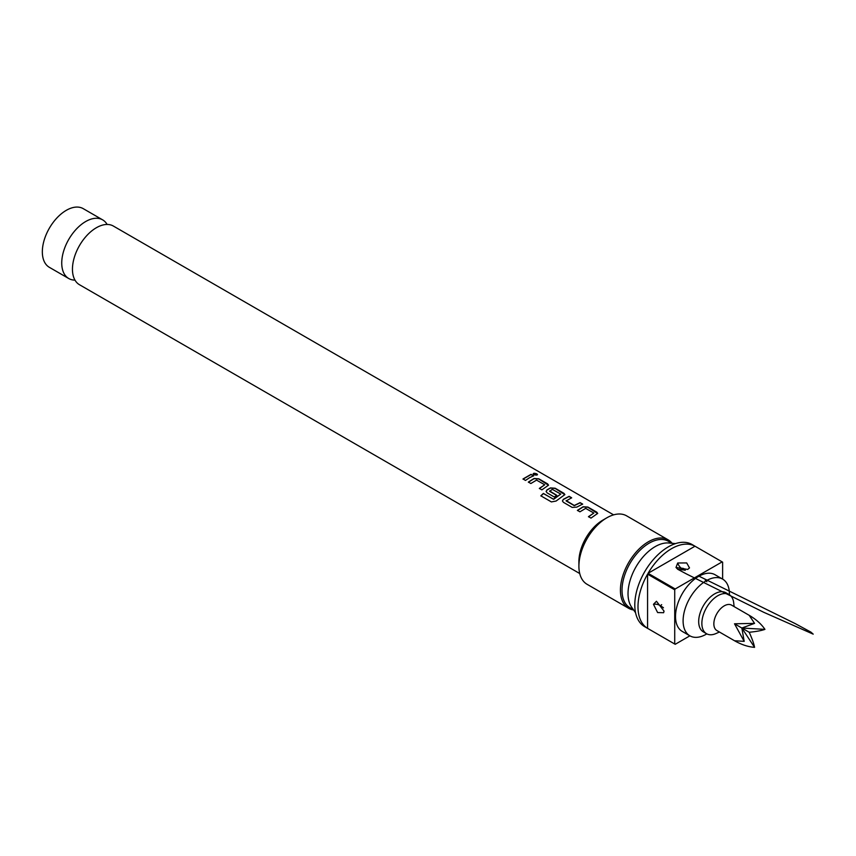 <?xml version="1.0" encoding="UTF-8"?>
<svg xmlns="http://www.w3.org/2000/svg" width="856" height="856" viewBox="0 0 856 856"><rect width="100%" height="100%" fill="white"/><g stroke="black" fill="none" stroke-linecap="round" stroke-linejoin="round"><path stroke-width="1.28" d="M533.16 473.839L536.915 473.892C537.857 475.187 536.787 475.422 533.716 474.588C532.817 473.133 533.887 472.897 536.915 473.892L537.482 474.673M536.862 474.096L537.44 474.77M107.118 224.454A33.876 19.56 120 0 0 102.624 219.853A33.876 19.56 120 0 0 85.686 221.533A33.876 19.56 120 0 0 63.558 251.386A33.876 19.56 120 0 0 68.748 278.521A33.876 19.56 120 0 0 74.975 280.115M577.436 510.54L583.118 506.945L587.847 507.255L597.67 513.514M588.489 516.821L593.85 513.044L585.665 508.378L579.94 511.813L577.415 510.379L583.139 506.752L587.879 507.062L596.718 512.123L597.691 513.407L590.993 518.094L588.468 516.66L593.85 513.044M562.435 501.028L563.344 499.497L569.09 496.512L571.605 497.967M566.148 500.567L574.269 505.479L580.111 502.633L582.658 504.077L576.816 507.116L572.183 507.405L563.387 502.312L562.424 500.942L563.334 499.315L569.122 496.32L571.626 497.764L566.169 500.953L574.28 505.661L580.09 502.836L582.626 504.27M546.128 491.558L547.038 490.039L550.408 488.091L555.116 488.423L564.853 494.693M540.885 495.966L543.421 493.58L553.704 499.283L560.766 494.083L552.323 489.365L549.616 491.312L556.742 495.453M549.595 490.937L556.732 495.282L554.281 497.015L547.08 492.842L546.107 491.472L547.027 489.857L550.419 487.909L555.148 488.22L563.933 493.313L564.874 494.597L556.1 501.038L551.392 501.916L540.832 495.817L543.378 493.43L553.318 499.176L560.766 494.083M528.387 482.238L534.026 478.675L538.756 478.986L548.525 485.256M539.387 488.573L544.705 484.796L536.562 480.109L530.87 483.522L528.355 482.078L534.037 478.483L538.777 478.793L547.594 483.865L548.546 485.159L541.88 489.857L539.355 488.401L544.705 484.796M523.016 479.146L531.03 474.545L533.545 475.99M734.106 606.594L733.699 602.827A22.588 13.043 120 0 0 729.13 594.599L725.931 592.759A22.588 13.043 120 0 0 703.354 605.791A22.588 13.043 120 0 0 703.354 631.867L706.542 633.718A22.588 13.043 120 0 0 715.948 633.558L719.425 632.028M729.13 594.599A22.588 13.043 120 0 0 706.542 607.632A22.588 13.043 120 0 0 706.542 633.718M749.193 615.303L731.559 605.128A14.68 8.474 120 0 0 716.889 613.602A14.68 8.474 120 0 0 716.889 630.551L734.512 640.737C741.489 644.686 748.176 646.89 754.564 647.35L741.852 628.026L764.943 629.363C761.359 624.056 756.105 619.37 749.193 615.303L754.564 623.371L734.512 623.789L741.852 628.026L744.185 641.358L734.512 640.737M754.564 647.35C753.869 643.605 752.082 638.576 749.193 632.263C756.105 631.6 761.359 630.637 764.943 629.363M729.419 594.77L729.419 594.107A32.742 18.907 120 0 0 722.635 579.116L715.049 574.729A32.742 18.907 120 0 0 698.678 576.356A32.742 18.907 120 0 0 677.278 605.213A32.742 18.907 120 0 0 682.296 631.45L689.883 635.826L675.202 644.301A47.422 27.381 120 0 1 674.956 644.161A47.422 27.381 120 0 1 674.721 644.022L674.721 589.816L647.575 574.151A47.422 27.381 120 0 0 647.575 628.347L674.721 644.022M706.254 634.21A32.742 18.907 120 0 0 706.264 634.21L706.264 634.21A32.742 18.907 120 0 1 689.883 635.826A32.742 18.907 120 0 1 684.864 609.59A32.742 18.907 120 0 1 706.254 580.732A32.742 18.907 120 0 1 722.635 579.116M579.737 573.541L79.469 284.716A33.876 19.56 -60 0 1 72.642 265.606A33.876 19.56 -60 0 1 93.379 229.676A33.876 19.56 -60 0 1 96.407 227.717A33.876 19.56 -60 0 1 113.334 226.038L613.613 514.863M687.7 569.433L675.994 567.442L677.717 562.991L686.694 562.938L689.497 567.913L687.7 569.433M683.955 569.839C681.868 569.989 681.034 569.475 681.451 568.309C683.537 568.149 684.372 568.662 683.955 569.839A6.324 3.413 -117 0 0 684.789 570.278M664.031 611.088L663.625 612.714L657.633 612.575L653.47 604.315L656.445 601.276L664.031 611.088M662.512 607.065L659.933 605.481L662.512 607.065A6.324 3.873 -176.8 0 1 663.453 607.835M672.099 543.293A39.526 22.823 120 0 0 668.129 539.826L626.613 515.847A39.526 22.823 120 0 0 606.851 517.805L602.859 520.116A33.876 19.56 120 0 0 578.902 561.6L578.902 566.212A39.526 22.823 120 0 0 587.088 584.306L628.614 608.274A39.526 22.823 120 0 0 633.601 609.975M602.859 520.116L606.851 517.805A39.526 22.823 120 0 0 578.902 566.212M668.129 539.826A39.526 22.823 120 0 0 648.367 541.784A39.526 22.823 120 0 0 622.547 576.612A39.526 22.823 120 0 0 628.614 608.274M671.853 543.271L668.365 541.26A38.392 22.17 120 0 0 649.169 543.164A38.392 22.17 120 0 0 624.088 576.998A38.392 22.17 120 0 0 629.973 607.76L633.461 609.772M675.491 543.614L668.782 542.993A38.392 22.17 120 0 0 655.172 546.631A38.392 22.17 120 0 0 631.653 575.906A38.392 22.17 120 0 0 631.675 607.246L635.569 612.757M722.625 579.105L722.625 562.157A47.422 27.381 120 0 0 722.389 562.018L692.044 544.502A47.422 27.381 120 0 0 668.333 546.856A47.422 27.381 120 0 0 637.346 588.639A47.422 27.381 120 0 0 644.622 626.645L674.956 644.161M722.389 562.018A47.422 27.381 120 0 0 722.143 561.878L694.997 546.214A47.422 27.381 120 0 0 671.521 548.696A47.422 27.381 120 0 0 648.056 573.306L675.202 588.982A47.422 27.381 120 0 0 674.721 589.816M102.624 219.853L83.235 208.65A33.876 19.56 120 0 0 66.297 210.33A33.876 19.56 120 0 0 44.159 240.183A33.876 19.56 120 0 0 49.359 267.329L68.748 278.521M529.479 477.755L525.509 480.43L522.995 478.975L531.052 474.342L533.577 475.797L529.479 477.755M533.716 474.588L533.17 473.732M675.202 588.982L722.143 561.878M661.078 605.16A38.392 22.17 120 0 0 661.667 604.657M694.997 546.214L648.056 573.306M647.575 628.347L647.575 574.151M754.564 623.371L741.852 628.026L749.193 632.263M734.512 623.789L744.185 641.358M681.451 568.309A6.324 3.413 63.1 0 1 677.717 562.991M659.933 605.481A6.324 3.873 3.3 0 0 653.47 604.315M678.401 569.347L685.356 570.192M675.994 567.442L677.717 569.283L686.705 574.076L763.68 612.265L813.2 634.146L810.921 632.124L795.128 623.564L698.132 575.746M706.863 581.77L705.291 580.175"/></g></svg>
